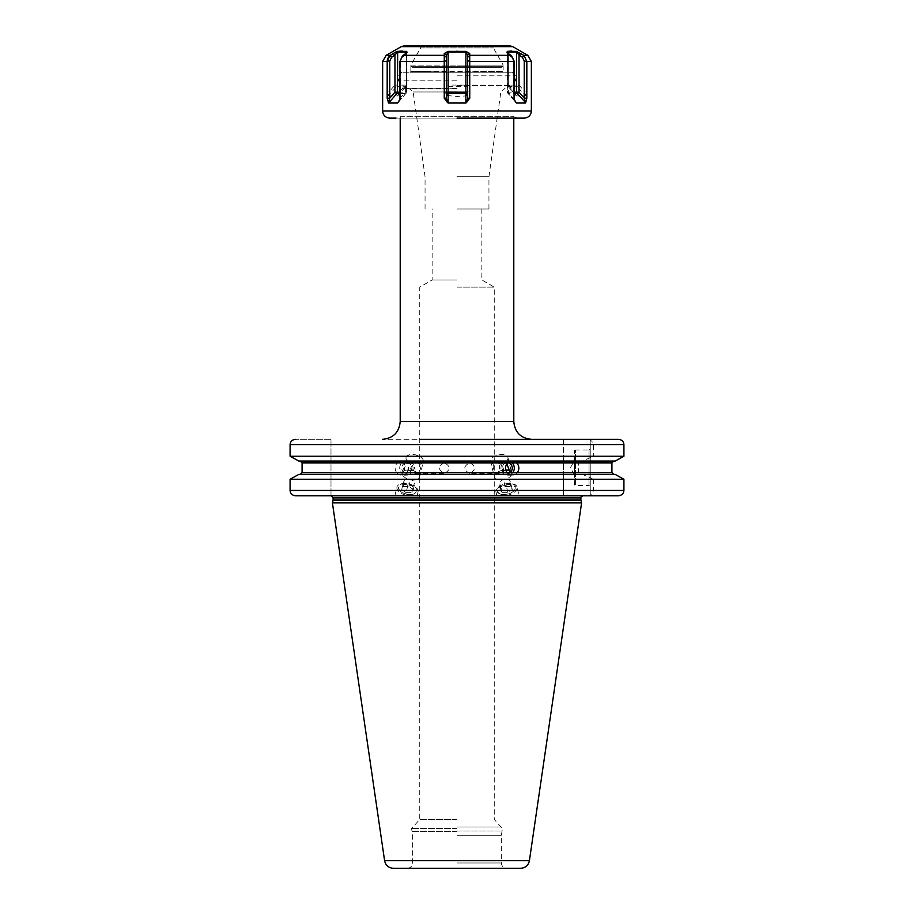 <?xml version="1.0" encoding="UTF-8"?>
<svg xmlns="http://www.w3.org/2000/svg" width="914" height="914" viewBox="0 0 914 914"><rect width="100%" height="100%" fill="white"/><g stroke="black" fill="none" stroke-linecap="round" stroke-linejoin="round"><path stroke-width="0.69" stroke-dasharray="4.57 3.43" d="M618.39 439.337L590.821 439.337L618.39 439.337C621.794 439.691 623.634 441.473 623.919 444.661L623.919 456.212L593.392 456.212L593.392 444.661C592.615 441.119 590.341 439.348 586.571 439.337L419.732 439.337M330.994 439.337L295.61 439.337L330.994 439.337L330.994 495.776L330.994 439.337M457 439.337L382.463 439.337L457 439.337M330.994 495.776L295.61 495.776C292.206 495.422 290.366 493.651 290.081 490.452L563.481 490.452L563.481 479.267L290.218 479.187M397.282 462.861L302.077 462.861L300.226 461.079L298.844 461.079L563.481 461.079L563.481 474.389L298.844 474.389L300.226 474.389L302.077 472.618L406.936 472.618C409.186 469.236 408.969 465.98 406.296 462.861L397.282 462.861C394.665 466.026 394.46 469.282 396.653 472.618M593.392 490.452L623.919 490.452L623.919 479.267L593.392 479.267L593.392 490.452C592.615 493.994 590.341 495.765 586.571 495.776L563.481 495.776L563.481 439.337L563.481 444.661L290.081 444.661C290.366 441.473 292.206 439.691 295.61 439.337M298.844 461.079L613.774 461.079L611.923 462.861L578.425 462.861L580.778 461.079L582.515 461.079L593.392 456.212M298.844 474.389L563.481 474.389L563.481 479.267M582.515 461.079L580.778 461.079M615.282 474.469L613.774 474.389L611.923 472.618L611.923 462.861M623.919 490.452C623.634 493.651 621.794 495.422 618.39 495.776L590.821 495.776L590.821 439.337L590.821 495.776L618.39 495.776M300.226 461.079L563.481 461.079L563.481 444.661M563.481 456.212L290.081 456.212M593.392 479.267L582.515 474.389L580.778 474.389L578.425 472.618L578.425 462.861M563.481 490.452L563.481 495.776L295.61 495.776M615.156 461.079L613.774 461.079M582.515 474.389L580.778 474.389M613.774 474.389L300.226 474.389M457 495.776L583.006 495.776L457 495.776M512.514 495.776L496.862 495.776L495.971 492.086A10.831 5.838 166.5 0 0 503.465 495.776A10.831 5.838 -13.5 0 0 517.027 487.048L519.118 495.776L512.514 495.776M401.486 495.776L394.882 495.776L396.973 487.048A10.831 5.838 13.5 0 0 410.535 495.776L417.138 495.776L418.029 492.086A10.831 5.838 -166.5 0 1 410.535 495.776L401.486 495.776L410.535 495.776M581.59 502.883L332.41 502.883M393.374 868.3L520.626 868.3M457 868.3L506.699 868.3L457 868.3M457 835.293L501.363 835.293L457 835.293M457 819.504L419.732 819.504L457 819.504M457 287.145L494.268 287.145L457 287.145M469.75 473.418C463.147 469.865 463.147 466.323 469.75 462.77C476.057 466.323 476.057 469.865 469.75 473.418L498.93 473.418C504.357 471.738 504.871 468.676 500.472 464.209L497.136 462.77L493.629 464.209C492.338 468.665 494.097 471.727 498.93 473.418M507.27 462.77L503.785 462.77C499.09 463.946 498.084 466.586 500.769 470.699L507.27 473.418A5.324 5.004 90 0 1 502.266 468.094A5.324 5.004 90 0 1 507.27 462.77A5.324 5.004 -90 0 1 507.773 462.792M412.145 470.95A10.648 5.735 13.5 0 0 403.702 470.95L404.502 470.699A8.877 4.787 13.5 0 0 402.354 472.961A8.877 4.787 13.5 0 0 413.471 480.124A8.877 4.787 13.5 0 0 419.606 477.097A8.877 4.787 13.5 0 0 413.231 470.699L406.924 473.418L403.702 470.95L404.502 470.699C404.137 466.597 406.044 463.958 410.215 462.77L406.73 462.77A5.324 5.004 90 0 0 401.726 468.094A5.324 5.004 90 0 0 406.73 473.418L406.924 473.418M469.75 462.77L497.136 462.77M444.25 462.77C437.943 466.323 437.943 469.865 444.25 473.418C450.853 469.865 450.853 466.323 444.25 462.77L416.864 462.77L420.371 464.209C421.662 468.676 419.892 471.75 415.07 473.418C409.632 471.727 409.118 468.654 413.528 464.209L416.864 462.77M415.07 473.418L444.25 473.418M501.855 470.95A10.648 5.735 -13.5 0 1 505.876 470.379M510.298 470.95L509.498 470.699A8.877 4.787 -13.5 0 0 508.938 470.47M500.472 464.209A8.877 4.787 -13.5 0 0 507.944 457.503A8.877 4.787 -13.5 0 0 501.797 454.475A8.877 4.787 166.5 0 0 490.692 461.639L494.394 477.097A8.877 4.787 166.5 0 1 500.769 470.699A8.877 4.787 -13.5 0 1 505.75 469.945M494.394 477.097A8.877 4.787 166.5 0 0 500.529 480.124A8.877 4.787 166.5 0 0 511.646 472.961A8.877 4.787 166.5 0 0 509.498 470.699L509.509 470.664M490.692 461.639A8.877 4.787 166.5 0 0 493.629 464.209M503.785 462.77L506.836 463.866M509.349 472.938A5.324 5.004 -90 0 1 507.27 473.418M507.076 473.418L508.847 472.995M406.73 462.77A5.324 5.004 -90 0 1 411.734 468.094A5.324 5.004 -90 0 1 406.73 473.418M404.502 470.699A8.877 4.787 13.5 0 1 405.062 470.47A8.877 4.787 13.5 0 1 413.231 470.699C415.916 466.597 414.91 463.958 410.215 462.77M512.72 472.675A7.095 6.672 -90 0 1 507.624 475.189A7.095 6.672 90 0 1 500.952 468.094A7.095 6.672 90 0 1 507.624 460.999A7.095 6.672 -90 0 1 512.114 462.838M507.624 460.999L512.24 460.999A7.095 6.672 90 0 0 508.23 462.415M507.624 475.189L512.24 475.189A7.095 6.672 90 0 1 507.544 473.132M516.936 473.132A7.095 6.672 -90 0 1 512.24 475.189M512.24 460.999A7.095 6.672 -90 0 1 516.239 462.415M402.354 472.961L406.056 457.503A8.877 4.787 13.5 0 1 412.203 454.475A8.877 4.787 -166.5 0 1 423.308 461.639A8.877 4.787 -166.5 0 1 420.371 464.209M406.056 457.503A8.877 4.787 13.5 0 0 413.528 464.209M406.376 460.999A7.095 6.672 -90 0 1 413.048 468.094A7.095 6.672 -90 0 1 406.376 475.189A7.095 6.672 90 0 1 399.704 468.094A7.095 6.672 90 0 1 406.376 460.999L401.76 460.999A7.095 6.672 90 0 0 397.761 462.415M397.064 473.132A7.095 6.672 90 0 0 401.76 475.189L406.376 475.189M406.456 473.132A7.095 6.672 -90 0 1 401.76 475.189M401.76 460.999A7.095 6.672 -90 0 1 405.77 462.415M457 279.97L432.151 279.97L457 279.97M457 208.975L488.944 208.975L457 208.975M457 176.688L488.944 176.688L457 176.688M457 88.292L405.53 88.292L457 88.292M457 88.909L403.051 88.909L457 88.909M457 85.448L510.949 85.448L457 85.448M457 80.843L398.435 80.843L457 80.843M457 72.252L401.977 72.252L512.023 72.252L410.375 72.252L457 72.252L410.854 71.361L410.854 66.391L503.146 66.391L503.146 71.361L457 72.035M415.162 67.282L419.595 67.282A1.063 0.868 -90 0 1 419.606 67.453L412.488 67.282L410.866 66.391L411.163 67.03L410.74 65.157L457 65.157L410.74 65.157L420.657 47.974L493.343 47.974L420.657 47.974L420.657 46.351L457 46.351L420.657 46.351L420.12 45.7L457 45.7L420.12 45.7M412.488 67.282L501.512 67.282L503.134 66.391L502.837 67.03L503.26 65.157L457 65.157L503.26 65.157L493.343 47.974L493.343 46.351L457 46.351L493.343 46.351L493.88 45.7L457 45.7L493.88 45.7M501.512 67.282L419.606 67.453M410.866 66.391L503.134 66.391M498.838 67.282L419.595 67.282M509.224 45.7L404.776 45.7M402.24 51.024L406.616 51.378L405.85 53.48L402.503 55.685L399.944 61.478L444.238 61.478L444.284 53.48L448.077 51.378L465.923 51.378L469.716 53.48L469.762 91.092L465.877 95.924L465.877 85.071L448.123 85.071L448.123 52.018L446.352 55.114L446.352 91.092L447.334 95.559L444.238 91.092L446.352 91.092L446.352 85.071L448.123 85.071L448.123 86.327A1.771 1.257 180 0 1 446.352 85.071L446.352 98.186M396.105 51.892L406.262 52.018L405.61 55.114L406.262 52.018L406.616 51.378L407.096 52.258L405.61 55.114L402.274 57.285L400.401 60.975L400.401 98.186L399.658 99.9M382.635 61.478L387.17 61.478L387.17 91.092L389.752 91.092L388.313 95.559L396.939 86.327A1.771 0.628 -139.1 0 1 394.962 85.071L397.384 85.071L397.384 52.018L394.962 55.114L393.134 53.48L395.408 52.212M386.188 55.331L390.449 55.251M511.657 51.024L516.319 51.378L520.991 53.572M523.551 55.251L526.807 60.975L526.83 91.092L525.379 95.924L517.061 86.327A1.771 1.542 -90 0 1 516.616 85.071L507.738 85.071L507.499 52.589L507.499 92.177L514.056 92.177M514.056 91.092L516.501 95.924L514.445 93.137L514.056 91.092L514.056 60.975L511.497 55.685L508.15 53.48L507.384 51.378L508.39 55.114L507.738 52.018L516.616 52.018L516.616 85.071L519.038 85.071A1.771 0.628 139.1 0 1 517.061 86.327L508.195 86.327A1.771 1.542 -90 0 1 507.738 85.071L507.499 52.589M506.904 52.269L507.944 54.234L506.904 52.258L507.384 51.378M526.83 91.092L524.248 91.092L524.248 60.975L531.365 61.478M527.812 55.331L523.676 55.331L524.168 55.685L522.374 57.285L519.038 55.114L516.319 51.378M447.334 95.559L457 96.461L465.877 95.924M516.09 95.662L507.933 86.236A1.771 0.628 139.1 0 0 508.195 86.327L516.501 95.924L525.379 95.924M524.259 118.112L389.741 118.112M388.313 95.559L387.17 91.092M388.621 95.924L397.499 95.924L405.805 86.327A1.771 1.542 -90 0 0 406.262 85.071L397.384 85.071A1.771 1.542 -90 0 1 396.939 86.327L405.805 86.327A1.771 0.628 -139.1 0 0 406.067 86.236A1.771 1.771 0 0 0 406.502 85.071L406.262 52.018M399.944 61.478L399.944 91.092L397.978 95.559L400.401 91.092L400.401 60.975L402.274 57.285L405.61 55.114L407.096 52.258M444.238 61.478L444.238 91.092M466.666 95.559L467.648 85.071L465.877 85.071L465.877 52.018L448.123 52.018L448.077 51.378M469.762 91.092L467.648 91.092L467.648 55.114L465.923 51.378M469.67 55.685L467.648 57.285M469.716 53.48L467.648 55.114L467.648 85.071A1.771 1.257 180 0 1 465.877 86.327L448.123 86.327L448.123 95.924M444.284 53.48L446.352 55.114M444.33 55.685L446.352 57.285M389.832 55.685L391.626 57.285L389.752 60.975L387.17 61.478L387.228 60.678M387.387 59.787L387.764 58.587M388.313 57.479L389.021 56.497M467.648 98.186L467.648 55.114M399.944 98.186L405.61 92.177L406.502 92.177L406.262 53.172M402.503 55.685L402.274 57.285L402.503 55.685M398.675 101.66L405.805 93.434A1.771 1.542 90 0 0 406.262 92.177L399.944 92.177M389.752 60.975L389.752 91.092L394.962 85.071L394.962 55.114L391.626 57.285M399.944 91.092L405.61 85.071L406.502 85.071L406.319 52.052M400.206 118.112L400.206 116.684L513.794 116.684L400.206 116.684L395.945 118.112L457 118.112M514.056 98.186L513.599 60.975L511.726 57.285L508.39 55.114L511.726 57.285L513.599 60.975L513.599 91.092L508.39 85.071L507.499 85.071A1.771 1.771 0 0 0 507.933 86.236A1.771 0.628 139.1 0 1 508.39 85.071L508.39 55.114L508.39 92.177L507.499 92.177A1.771 1.771 0 0 0 507.933 93.331A1.771 0.628 139.1 0 0 508.195 93.434A1.771 1.542 90 0 1 507.738 92.177L507.738 53.172M511.497 55.685L511.726 57.285L511.497 55.685M508.15 53.48L508.39 55.114L508.15 53.48M514.342 99.9L508.39 92.177A1.771 0.628 139.1 0 0 507.933 93.331L516.09 102.756M524.248 60.975L522.374 57.285M520.866 53.48L519.038 55.114L519.038 85.071L524.248 91.092L525.687 95.559M590.821 448.214L590.821 487.265L590.821 448.214L589.039 449.985L589.039 485.483L590.821 487.265M574.483 451.059A1.063 1.063 -0 0 1 575.557 449.985L575.557 485.483L575.557 449.985L589.039 449.985L589.039 485.483L575.557 485.483A1.063 1.063 180 0 1 574.483 484.42L574.483 451.059L574.483 484.42M574.483 460.633L574.483 474.834L574.483 460.633L570.393 467.74L574.483 474.834M517.027 487.048A10.831 5.838 -13.5 0 0 509.532 483.357A10.831 5.838 166.5 0 0 495.971 492.086M503.671 494.485A9.586 5.164 166.5 0 0 514.296 490.487A9.586 5.164 166.5 0 0 509.052 483.483A9.586 5.164 166.5 0 0 498.199 487.733A9.586 5.164 166.5 0 0 499.969 493.914A9.586 5.164 166.5 0 0 503.671 494.485M500.586 494.131A8.877 4.787 166.5 0 1 498.941 488.407A8.877 4.787 166.5 0 1 508.984 484.477A8.877 4.787 -13.5 0 1 513.851 490.955A8.877 4.787 -13.5 0 1 504.014 494.657A8.877 4.787 166.5 0 1 500.586 494.131L499.969 493.914M502.117 492.623L507.898 492.623L512.274 489.573L510.88 486.511L505.099 486.511L500.723 489.573L502.117 492.623L500.381 485.357L506.162 485.357L510.538 482.295L509.144 479.244L503.363 479.244L498.987 482.295L500.381 485.357M507.898 492.623L506.162 485.357M500.723 489.573L498.987 482.295M505.099 486.511L503.363 479.244M510.88 486.511L509.144 479.244M512.274 489.573L510.538 482.295M418.029 492.086A10.831 5.838 -166.5 0 0 404.468 483.357A10.831 5.838 13.5 0 0 396.973 487.048M410.329 494.485A9.586 5.164 13.5 0 0 414.031 493.914A9.586 5.164 13.5 0 0 415.801 487.733A9.586 5.164 13.5 0 0 404.948 483.483A9.586 5.164 13.5 0 0 399.704 490.487A9.586 5.164 13.5 0 0 410.329 494.485M400.149 490.955A8.877 4.787 13.5 0 1 405.016 484.477A8.877 4.787 -166.5 0 1 415.059 488.407A8.877 4.787 -166.5 0 1 413.414 494.131A8.877 4.787 -166.5 0 1 409.986 494.657A8.877 4.787 13.5 0 1 400.149 490.955L399.704 490.487M406.102 492.623L411.883 492.623L413.277 489.573L408.901 486.511L403.12 486.511L401.726 489.573L406.102 492.623L407.838 485.357L413.619 485.357L415.013 482.295L410.637 479.244L404.856 479.244L403.462 482.295L407.838 485.357M411.883 492.623L413.619 485.357M401.726 489.573L403.462 482.295M413.277 489.573L415.013 482.295M408.901 486.511L410.637 479.244M403.12 486.511L404.856 479.244M593.392 444.661L623.919 444.661M406.296 462.861L563.481 462.861M611.923 472.618L578.425 472.618M563.481 472.618L406.936 472.618M333.119 497.913L580.881 497.913M580.881 499.947L333.119 499.947M333.05 500.495L580.95 500.495M384.6 860.702L529.4 860.702M457 862.976L501.363 862.976L457 862.976M457 831.591L411.643 831.591L457 831.591M457 831.032L502.437 831.032L457 831.032M457 828.541L411.563 828.541L457 828.541M457 827.044L501.809 827.044L457 827.044M457 91.96L413.151 91.96L457 91.96M457 75.805L515.565 75.805L457 75.805M416.921 72.252A1.063 0.914 -90 0 0 417.321 71.361M410.375 72.252L410.854 71.361L503.146 71.361L503.625 72.252M497.079 72.252A1.063 0.914 -90 0 1 496.679 71.361M512.777 46.648L401.223 46.648M403.017 55.331L444.295 55.331M510.983 55.331L469.705 55.331M514.056 61.478L469.762 61.478M382.635 111.017L531.365 111.017M469.75 60.975L467.648 60.975M457 51.024L457 51.652M399.944 93.434L405.805 93.434A1.771 0.628 -139.1 0 0 406.067 93.331A1.771 0.628 -139.1 0 0 405.61 92.177L405.61 85.071A1.771 0.628 -139.1 0 1 406.067 86.236L397.91 95.662M444.25 60.975L446.352 60.975M513.794 421.594L400.206 421.594M515.325 101.66L508.195 93.434L514.056 93.434M481.849 208.975L481.849 279.97L494.268 287.145L494.268 819.504L502.437 828.541L501.363 835.293L501.363 862.976C501.683 866.209 503.454 867.98 506.699 868.3M407.301 868.3C410.546 867.98 412.317 866.209 412.637 862.976L412.637 835.293L411.563 828.541L419.732 819.504L419.732 287.145L432.151 279.97L432.151 208.975M507.944 457.503L511.646 472.961M405.062 470.47L403.874 470.881M419.606 477.097L423.308 461.639M488.944 208.975L488.944 176.688L500.849 91.96L505.076 88.292M425.056 208.975L425.056 176.688L413.151 91.96L408.924 88.292M401.977 72.252L398.435 75.805L398.435 80.843L403.051 85.448L403.051 88.909L405.53 88.292M512.023 72.252L515.565 75.805L515.565 80.843L510.949 85.448L510.949 88.909L508.47 88.292M399.555 100.232L399.806 99.58M397.91 102.756L406.067 93.331A1.771 1.771 0 0 0 406.502 92.177L406.502 52.589M399.806 92.485L399.555 93.137M513.794 118.112L513.794 116.684L518.055 118.112M514.194 99.58L514.445 100.232M514.445 93.137L514.194 92.485M413.414 494.131L414.031 493.914"/><path stroke-width="1.37" d="M295.61 439.337C292.206 439.691 290.366 441.473 290.081 444.661L290.081 456.212L298.844 461.079L290.081 456.212L623.919 456.212L623.919 444.661C623.634 441.473 621.794 439.691 618.39 439.337L419.732 439.337M586.571 439.337L618.39 439.337M586.571 495.776L618.39 495.776C621.794 495.422 623.634 493.651 623.919 490.452L290.081 490.452L290.081 479.267L298.844 474.389L290.081 479.267L290.081 490.452C290.366 493.651 292.206 495.422 295.61 495.776L330.994 495.776L333.119 497.913L580.881 497.913C580.264 497.559 580.984 496.85 583.006 495.776M507.704 462.861L516.718 462.861C519.323 465.98 519.54 469.236 517.347 472.618L507.064 472.618C504.802 469.282 505.019 466.026 507.704 462.861L302.077 462.861L302.077 472.618L302.077 462.861L300.226 461.079M290.081 456.212L290.081 444.661L623.919 444.661M507.064 472.618L302.077 472.618L300.226 474.389M623.919 456.212L615.156 461.079L623.919 456.212M623.919 490.452L623.919 479.267L615.156 474.389L623.919 479.267L290.081 479.267M615.156 461.079L298.844 461.079M613.774 474.389L611.923 472.618L611.923 462.861L613.774 461.079M298.844 474.389L615.156 474.389M618.39 495.776L295.61 495.776M503.465 495.776L512.514 495.776M333.05 500.495L332.41 502.883L581.59 502.883L580.95 500.495L333.05 500.495L333.119 497.913M384.6 860.702L529.4 860.702C528.349 865.409 525.424 867.934 520.626 868.3L393.374 868.3C388.576 867.934 385.651 865.409 384.6 860.702L332.41 502.883M457 868.3L407.301 868.3L457 868.3M505.876 470.379A10.648 5.735 -13.5 0 1 510.298 470.95L509.498 470.699M505.75 469.945A8.877 4.787 -13.5 0 1 508.938 470.47L510.126 470.881M506.836 463.866L509.509 470.664M507.773 462.792A5.324 5.004 -90 0 1 509.349 472.938M508.847 472.995L510.298 470.95M512.114 462.838A7.095 6.672 -90 0 1 512.72 472.675M512.777 46.648L401.223 46.648L404.776 45.7L509.224 45.7L512.777 46.648L527.812 55.331L523.676 55.331L516.319 51.378L507.384 51.378L506.904 52.258M444.238 61.478L444.238 98.186L448.123 103.031L465.877 103.031L469.762 98.186L469.716 53.48L465.923 51.378L448.077 51.378L444.284 53.48L444.238 61.478L399.944 61.478L402.503 55.685L405.85 53.48L406.616 51.378L397.681 51.378L402.24 51.024M395.408 52.212L396.105 51.892M389.021 56.497L393.134 53.48L389.832 55.685L387.193 60.975L387.17 98.186L388.621 103.031L396.939 93.434A1.771 1.542 90 0 0 397.384 92.177L399.944 92.177M388.313 102.654L389.752 98.186L394.962 92.177L397.384 92.177L397.681 51.378L393.134 53.48L394.962 55.114L397.384 52.018L406.262 52.018L406.456 53.001M407.096 52.258L406.616 51.378L406.319 52.052M448.077 51.378L448.123 52.018L465.877 52.018L467.648 55.114L467.648 98.186L466.666 102.654M465.923 51.378L465.877 92.177L467.648 92.177A1.771 1.257 180 0 1 465.877 93.434L465.877 92.177L446.352 92.177A1.771 1.257 180 0 0 448.123 93.434L448.123 52.018L446.352 55.114L444.284 53.48M511.657 51.024L507.384 51.378L508.15 53.48L511.497 55.685L514.056 60.975L514.056 98.186L514.445 100.232L516.501 103.031L515.325 101.66M525.687 102.654L517.061 93.434A1.771 0.628 139.1 0 0 519.038 92.177L519.038 55.114L520.866 53.48L524.168 55.685L523.676 55.331L524.168 55.685L522.374 57.285L524.248 60.975L524.248 98.186L525.687 102.654L526.83 98.186L524.248 98.186L519.038 92.177L516.616 92.177L516.616 52.018L519.038 55.114L522.374 57.285M469.67 55.685L467.648 57.285M469.716 53.48L467.648 55.114M524.248 60.975L526.83 61.478L524.168 55.685M469.762 98.186L467.648 98.186M527.812 55.331L531.365 61.478L526.83 61.478L526.83 98.186M525.379 103.031L516.501 103.031L514.342 99.9M457 118.112L524.259 118.112C528.578 117.689 530.943 115.324 531.365 111.017L382.635 111.017C383.057 115.324 385.422 117.689 389.741 118.112L395.945 118.112M399.944 61.478L399.944 98.186L399.555 100.232L397.499 103.031L399.658 99.9M398.675 101.66L397.499 103.031L388.621 103.031M390.324 55.331L386.188 55.331L382.635 61.478L382.635 111.017M387.228 60.678L387.387 59.787M387.764 58.587L388.324 57.468M387.193 60.975L389.752 60.975L391.626 57.285L394.962 55.114L394.962 92.177A1.771 0.628 -139.1 0 0 396.939 93.434L399.944 93.434M444.238 98.186L446.352 98.186L446.352 55.114M444.33 55.685L446.352 57.285M447.334 102.654L446.352 98.186M387.17 98.186L389.752 98.186L389.752 60.975M389.832 55.685L391.626 57.285M507.384 51.378L507.738 52.018L516.616 52.018L516.319 51.378M507.544 53.001L507.738 52.018L507.738 53.172M514.056 93.434L517.061 93.434A1.771 1.542 90 0 1 516.616 92.177L514.056 92.177M611.923 462.861L516.718 462.861M517.347 472.618L611.923 472.618M333.119 499.947L580.881 499.947L580.881 497.913M444.295 55.331L403.017 55.331M457 51.024L457 51.652M469.705 55.331L510.983 55.331M469.762 61.478L514.056 61.478M469.75 60.975L467.648 60.975M387.17 61.478L382.635 61.478M444.25 60.975L446.352 60.975M465.877 103.031L465.877 93.434L448.123 93.434L448.123 103.031M406.262 53.172L406.262 52.018M382.463 439.337C393.237 438.286 399.155 432.368 400.206 421.594L513.794 421.594L513.794 118.112M529.4 860.702L581.59 502.883M401.223 46.648L386.188 55.331M531.365 61.478L531.365 111.017M513.794 421.594C514.845 432.368 520.763 438.286 531.537 439.337M400.206 421.594L400.206 118.112"/></g></svg>
